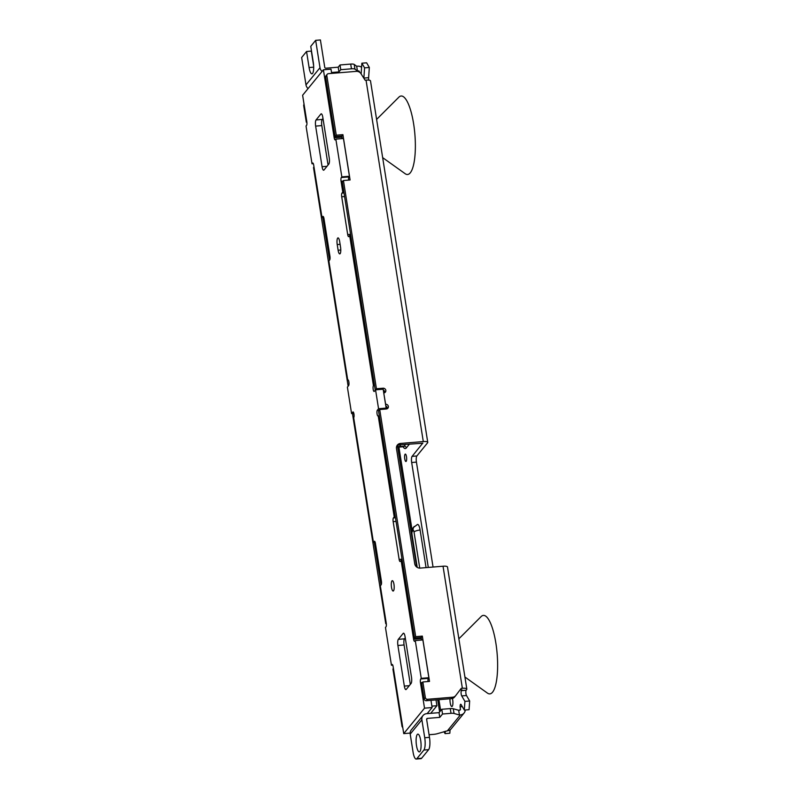 <?xml version="1.0" encoding="UTF-8"?>
<svg xmlns="http://www.w3.org/2000/svg" width="799" height="799" viewBox="0 0 799 799"><rect width="100%" height="100%" fill="white"/><g stroke="black" fill="none" stroke-linecap="round" stroke-linejoin="round"><path stroke-width="1.2" d="M379.315 415.81L378.227 415.899L394.227 516.943L393.408 517.942L395.465 517.772M344.589 196.544L341.712 196.784L347.695 234.556A2.966 0.799 85.3 0 0 348.634 236.654A2.966 0.799 85.3 0 0 348.843 236.534L349.662 235.525L373.443 385.677A2.966 0.799 -94.7 0 0 373.183 389.373A2.966 0.799 -94.7 0 0 374.132 391.47A2.966 0.799 -94.7 0 0 374.341 391.34L375.56 389.842L378.556 408.728L377.328 410.237A2.966 0.799 -94.7 0 0 377.078 413.922A2.966 0.799 -94.7 0 0 378.017 416.019A2.966 0.799 -94.7 0 0 378.227 415.899M391.51 587.355A5.194 1.398 85.3 0 1 392.309 580.673A5.194 1.398 85.3 0 1 393.967 584.349A5.194 1.398 85.3 0 1 393.168 591.03A5.194 1.398 85.3 0 1 391.51 587.355M312.968 163.116L312.019 163.795L306.037 126.022L306.556 125.383A2.966 0.799 85.3 0 0 306.816 121.688L302.621 95.251L323.405 69.803L331.006 69.173L331.675 73.388M341.612 136.09L341.782 137.168A2.966 0.799 -94.7 0 0 342.152 138.607M323.405 69.803L334.182 137.788A2.966 0.799 85.3 0 0 335.121 139.895A2.966 0.799 85.3 0 0 335.33 139.765L335.85 139.126L343.45 138.497L349.433 176.269L348.913 176.909A2.966 0.799 -94.7 0 0 348.594 180.095M375.56 389.842L383.16 389.213L386.157 408.099L385.378 409.058M421.033 637.532L421.203 638.611A2.966 0.799 -94.7 0 0 421.572 640.049L421.163 637.522L422.331 636.094L415.68 636.643L379.715 409.527L386.366 408.978A2.477 2.297 -140.8 0 0 388.364 406.421A2.477 2.297 -140.8 0 0 385.617 404.254L383.76 392.998M396.034 521.397L393.158 521.637L399.14 559.41A2.966 0.799 85.3 0 0 400.089 561.507A2.966 0.799 85.3 0 0 400.289 561.377L401.108 560.379L413.602 639.23A2.966 0.799 85.3 0 0 414.541 641.337A2.966 0.799 85.3 0 0 414.751 641.207L415.27 640.568L422.871 639.939L428.853 677.712L428.334 678.351A2.966 0.799 -94.7 0 0 428.014 681.537M430.971 700.333L432.119 707.544L427.145 713.637M397.902 645.482L404.334 686.091A4.954 1.328 -94.7 0 0 405.912 689.597A4.954 1.328 -94.7 0 0 406.252 689.387L411.086 683.465A4.954 1.328 -94.7 0 0 411.505 677.312L405.073 636.713A4.954 1.328 -94.7 0 0 403.495 633.207A4.954 1.328 -94.7 0 0 403.155 633.417L398.321 639.34A4.954 1.328 -94.7 0 0 397.902 645.482L404.074 644.973L410.316 684.403M329.238 157.932L322.806 117.323A4.954 1.328 -94.7 0 0 321.238 113.818A4.954 1.328 -94.7 0 0 320.888 114.027L316.054 119.95A4.954 1.328 -94.7 0 0 315.635 126.102L322.067 166.711A4.954 1.328 -94.7 0 0 323.645 170.207A4.954 1.328 -94.7 0 0 323.985 169.997L328.818 164.085A4.954 1.328 -94.7 0 0 329.238 157.932M374.691 541.352L373.443 542.391L353.697 417.737A2.966 0.799 -94.7 0 0 354.007 414.441A2.966 0.799 -94.7 0 0 353.008 411.944A2.966 0.799 -94.7 0 0 352.808 412.074L351.58 413.572L347.395 387.135L348.614 385.627A2.966 0.799 -94.7 0 0 348.923 382.331A2.966 0.799 -94.7 0 0 347.925 379.835A2.966 0.799 -94.7 0 0 347.715 379.964L328.878 260.973L329.687 259.975A2.966 0.799 85.3 0 0 329.947 256.289L323.965 218.517A2.966 0.799 85.3 0 0 323.016 216.409A2.966 0.799 85.3 0 0 322.816 216.539L321.997 217.538L313.697 165.123A2.966 0.799 85.3 0 0 312.749 163.026A2.966 0.799 85.3 0 0 312.539 163.156M374.262 541.392A2.966 0.799 85.3 0 1 374.471 541.263A2.966 0.799 85.3 0 1 375.41 543.36L381.393 581.143A2.966 0.799 85.3 0 1 381.143 584.828L380.324 585.827L386.237 623.13A2.966 0.799 85.3 0 1 385.977 626.825L385.458 627.465L391.44 665.237L391.959 664.598A2.966 0.799 85.3 0 1 392.169 664.468A2.966 0.799 85.3 0 1 393.118 666.566L403.735 733.622L424.519 708.174L420.474 682.676A2.966 0.799 85.3 0 1 420.733 678.98L428.334 678.351M415.27 640.568L421.253 678.341L420.733 678.98M393.158 521.637A2.966 0.799 85.3 0 1 393.408 517.942M341.712 196.784A2.966 0.799 85.3 0 1 341.962 193.088L344.009 192.919M342.991 181.073L341.053 181.233L342.781 192.09L341.962 193.088M341.053 181.233A2.966 0.799 85.3 0 1 341.313 177.538L348.913 176.909M335.85 139.126L341.832 176.899L341.313 177.538M337.218 244.564A5.194 1.398 85.3 0 1 338.017 237.882A5.194 1.398 85.3 0 1 339.665 241.558L340.564 247.221A5.194 1.398 85.3 0 1 339.765 253.902A5.194 1.398 85.3 0 1 338.117 250.227L337.218 244.564L340.104 244.324M349.433 176.269L341.832 176.899M343.87 192L342.781 192.09M350.741 235.435L349.662 235.525M373.443 385.677L374.531 385.587M386.157 408.099L378.556 408.728M395.315 516.853L394.227 516.943M402.197 560.289L401.108 560.379M428.853 677.712L421.253 678.341M432.119 707.544L424.519 708.174M410.137 733.092L403.735 733.622M392.738 665.128L391.44 665.237M375.16 542.251L373.443 542.391M353.518 413.413L351.58 413.572M323.705 217.398L321.997 217.538M313.318 163.685L312.019 163.795M322.996 118.512L322.237 119.441A4.954 1.328 -94.7 0 0 321.817 125.593L328.059 165.013M405.263 637.892L404.494 638.83A4.954 1.328 -94.7 0 0 404.074 644.973M331.605 72.949L336.709 72.979M436.004 699.914L436.923 705.717L430.701 713.337M431.889 706.126L436.923 705.717M376.609 119.421L398.841 97.198A39.361 10.577 85.3 0 1 413.772 124.794A39.361 10.577 85.3 0 1 410.287 172.814A39.361 10.577 85.3 0 1 405.153 173.703L382.661 157.633M458.866 638.81L481.108 616.588A39.361 10.577 85.3 0 1 496.029 644.174A39.361 10.577 85.3 0 1 492.554 692.204A39.361 10.577 85.3 0 1 487.42 693.093L464.918 677.013M383.27 389.912A2.477 2.297 -140.8 0 1 384.619 392.709M382.172 389.303L383.071 388.204A2.477 2.297 -140.8 0 1 385.368 392.129A2.477 2.297 -140.8 0 1 383.82 392.918M385.817 405.962A2.477 2.297 -140.8 0 1 387.155 408.768M320 67.725L315.665 40.34L310.761 46.342L313.298 62.402A8.909 2.397 85.3 0 1 312.549 73.468A8.909 2.397 85.3 0 1 311.93 73.848A8.909 2.397 85.3 0 1 309.093 67.545L306.556 51.496L301.652 57.498L305.987 84.884L320 67.725A5.943 5.513 39.2 0 0 322.087 71.421M419.934 751.509A8.909 2.397 -94.7 0 0 420.853 741.612A8.909 2.397 -94.7 0 0 417.857 734.131A8.909 2.397 -94.7 0 0 417.248 734.511A8.909 2.397 -94.7 0 0 416.329 744.408A8.909 2.397 -94.7 0 0 419.325 751.889A8.909 2.397 -94.7 0 0 419.934 751.509M452.414 698.466A5.243 1.408 85.3 0 1 452.244 706.316A5.243 1.408 85.3 0 1 451.884 706.546A5.243 1.408 85.3 0 1 450.446 704.009A5.243 1.408 85.3 0 1 450.017 698.755M405.073 454.251A3.715 0.999 85.3 0 1 405.323 454.092A3.715 0.999 85.3 0 1 406.571 457.208A3.715 0.999 85.3 0 1 406.192 461.333A3.715 0.999 85.3 0 1 405.932 461.492A3.715 0.999 85.3 0 1 404.684 458.376A3.715 0.999 85.3 0 1 405.073 454.251M413.253 527.62A5.643 5.233 39.2 0 0 412.204 531.635A2.277 0.609 -94.7 0 0 412.014 534.461A5.643 1.458 171 0 0 411.855 534.901L411.954 530.286L413.253 527.62L417.517 524.434A7.88 2.117 85.3 0 1 420.094 529.997L426.057 567.62M462.281 706.576L460.064 706.835L462.321 706.646M460.134 706.745A2.966 0.799 85.3 0 1 460.713 704.259A2.966 0.799 85.3 0 1 461.133 704.608L464.319 710.081L464.918 701.382L461.732 695.909A2.966 0.799 85.3 0 1 461.103 693.282A2.966 0.799 85.3 0 1 461.333 690.676L466.087 690.286L466.666 689.517A5.943 1.538 171 0 0 466.826 689.058A5.943 1.538 171 0 0 462.361 688.279L461.213 688.368L455.75 695.549A4.804 4.454 39.2 0 1 455.66 695.659L454.491 697.088A4.804 4.454 39.2 0 0 454.581 696.978M461.892 689.767L461.333 690.676M422.811 443.065L412.094 456.359A4.954 1.328 -94.7 0 0 411.675 462.511L428.294 567.44M363.865 78.252A2.966 0.799 85.3 0 1 363.875 78.082L364.574 67.855L361.867 63.201L361.168 73.428A2.966 0.799 85.3 0 1 361.118 73.898M359.55 72.25L359.48 71.77A0.989 0.919 39.2 0 0 358.381 70.901L357.892 71.501M443.944 731.664L445.083 733.632L445.253 731.265M429.063 734.72L433.847 734.331A4.954 1.278 171 0 0 437.552 733.632L447.42 730.805A5.943 5.513 -140.8 0 0 451.125 728.898L464.089 713.028A5.943 5.513 39.2 0 1 460.384 714.935L459.435 715.015L458.686 710.301L459.635 710.221A0.989 0.919 39.2 0 0 460.434 709.192L460.064 706.835M445.083 733.632L449.837 733.242L450.067 729.877M368.768 80.12A2.966 0.799 85.3 0 1 368.629 77.693L369.328 67.466L366.621 62.811L361.867 63.201M466.826 689.058L447.5 567.01A5.943 1.538 -9 0 0 443.036 566.221L420.224 568.099A4.954 4.594 -140.8 0 1 414.731 563.774L396.484 448.559A4.954 4.594 -140.8 0 1 400.489 443.445L423.29 441.567A5.943 1.538 171 0 1 427.755 442.356A5.943 1.538 171 0 1 427.585 442.816L416.848 455.969A4.954 1.328 -94.7 0 0 416.429 462.112L433.048 567.04M464.319 710.081L469.073 709.692L469.662 700.993L466.486 695.52A2.966 0.799 85.3 0 1 465.857 692.893A2.966 0.799 85.3 0 1 466.087 690.286M315.665 40.34L320.409 39.95L324.754 67.336A0.989 0.919 39.2 0 0 325.852 68.205L338.207 67.186L340.014 64.969L350.711 64.08A4.954 1.278 -9 0 1 354.227 64.449L356.684 66.257L357.632 66.177A5.943 5.513 39.2 0 1 361.587 67.256M331.535 72.519L338.946 71.9L340.764 69.693L351.46 68.804A4.954 1.278 -9 0 1 354.976 69.173L357.433 70.981L358.381 70.901M338.207 67.186L338.946 71.9M459.435 715.015L454.032 713.457A4.954 1.278 171 0 0 451.016 713.317L442.536 714.016L439.79 717.372L427.435 718.391A0.989 0.919 39.2 0 0 426.636 719.41L427.435 718.391M458.686 710.301L453.283 708.733A4.954 1.278 171 0 0 450.266 708.593L441.787 709.292L439.041 712.648L426.686 713.667A5.943 5.513 39.2 0 0 421.882 719.809L424.728 737.747L429.482 737.357L426.636 719.41M439.79 717.372L439.041 712.648M343.44 180.524L342.272 181.952L375.25 390.182L376.419 388.753L343.44 180.524L350.092 179.975L342.911 134.651L336.259 135.191L326.841 75.705L325.672 77.133L335.091 136.629L341.742 136.08L342.142 138.587M415.68 636.643L414.511 638.071L378.546 410.956L379.715 409.527M425.328 697.547L424.159 698.975L421.692 683.395L422.861 681.966L425.328 697.547A1.978 1.838 39.2 0 0 427.525 699.285L452.604 697.207A4.804 4.454 39.2 0 0 455.66 695.659M348.724 385.458L348.134 386.177L313.498 167.52L313.977 166.931M348.933 382.451L348.773 381.453M329.568 260.134L322.806 217.468M381.013 584.988L374.262 542.321M354.027 414.561L353.867 413.552M353.757 413.123L352.619 414.511L385.747 623.679L386.297 623.639M386.227 623.1L385.747 623.679M306.796 121.608L306.317 122.187L303.71 105.708A1.978 1.838 -140.8 0 1 304.059 104.319M461.333 690.626L466.077 690.236M364.574 67.855L369.328 67.466M464.918 701.382L469.662 700.993M422.841 443.205L399.32 444.873A4.954 4.594 39.2 0 0 396.893 445.822M423.29 441.567L366.042 80.12A5.943 1.538 -9 0 1 370.506 80.909L427.755 442.356M366.042 80.12L365.093 80.2L361.058 73.798A4.954 4.594 39.2 0 0 356.274 71.361L328.439 73.658A1.978 1.838 39.2 0 0 326.841 75.705M422.861 681.966L429.512 681.417L422.331 636.094M383.071 388.204L376.419 388.753M348.524 178.896L348.714 180.085M327.21 74.297L326.042 75.725A1.978 1.838 39.2 0 0 325.672 77.133M460.134 689.797L461.912 689.917M424.159 698.975A1.978 1.838 39.2 0 0 426.366 700.713L451.435 698.646A4.804 4.454 39.2 0 0 454.491 697.088M427.944 680.339L428.134 681.527M414.511 638.071L421.163 637.522M335.091 136.629L336.259 135.191M452.604 697.207L451.435 698.646M306.317 122.187L306.876 122.147M402.756 727.44A1.978 1.838 -140.8 0 1 401.977 726.141L392.928 669.013L393.408 668.423M356.684 66.257L357.433 70.981M340.014 64.969L340.764 69.693M464.089 713.028A5.943 5.513 39.2 0 0 465.248 710.001M442.536 714.016L441.787 709.292M341.742 136.08L342.911 134.651M424.728 737.747A9.898 2.657 -94.7 0 1 423.889 750.051L416.878 758.631A9.898 2.657 -94.7 0 1 416.199 759.05A9.898 2.657 -94.7 0 1 413.053 752.049L410.207 734.101A5.943 5.513 -140.8 0 1 411.305 729.877L422.991 715.574M420.893 741.971A8.909 2.397 -94.7 0 0 421.033 743.649M416.199 759.05L420.953 758.66A9.898 2.657 -94.7 0 0 421.632 758.241L428.634 749.662A9.898 2.657 -94.7 0 0 429.482 737.357M308.074 88.569A5.943 5.513 -140.8 0 1 305.987 84.884M313.667 65.987L311.31 51.106L306.556 51.496M347.695 234.556L350.571 234.317M379.265 410.077L377.328 410.237M399.14 559.41L402.017 559.17M413.602 639.23L421.203 638.611M422.411 682.516L420.474 682.676M334.182 137.788L341.782 137.168M340.793 250.007L338.117 250.227M327.011 166.302L322.067 166.711M321.817 125.593L315.635 126.102M322.237 119.441L316.054 119.95M321.607 113.977L320.888 114.027M404.494 638.83L398.321 639.34M403.865 633.357L403.155 633.417M409.268 685.682L404.334 686.091M309.093 67.545L313.697 67.166M409.497 444.034L406.301 447.949A14.851 3.995 85.3 0 1 403.135 446.771M440.668 710.661L438.921 699.674M412.044 529.967L398.921 447.12M460.434 709.192L459.595 710.221M460.384 714.935L447.42 730.805M303.71 105.708L304.189 105.128M461.732 695.909L466.486 695.52M363.875 78.082L368.629 77.693M411.675 462.511L416.429 462.112M412.094 456.359L416.848 455.969M400.489 443.445L399.32 444.873M443.036 566.221L462.361 688.279M427.525 699.285L426.366 700.713M397.682 447.11L416.669 567.01M437.702 699.774L439.62 711.939M401.977 726.141L402.456 725.552M350.711 64.08L351.46 68.804M354.227 64.449L354.976 69.173M454.032 713.457L453.283 708.733M451.016 713.317L450.266 708.593M420.094 529.997A5.643 1.458 171 0 0 414.022 532.004A2.277 0.609 -94.7 0 0 413.143 530.486L412.204 531.635M419.745 568.119L414.022 532.004M414.192 526.471A5.643 5.233 39.2 0 0 413.143 530.486M412.014 534.461L417.228 567.39M410.207 734.101L421.882 719.809M416.878 758.631L421.632 758.241M423.889 750.051L428.634 749.662M406.301 447.949A1.978 1.838 -140.8 0 0 404.104 446.212L399.35 446.611A12.864 3.456 85.3 0 1 398.461 447.15L403.215 446.761A12.864 3.456 -94.7 0 0 404.104 446.212L405.622 444.354M400.868 444.753L399.35 446.611A1.978 1.838 -140.8 0 1 397.363 445.492M416.978 567.23L411.855 534.901M396.584 446.641L398.461 447.15"/></g></svg>
